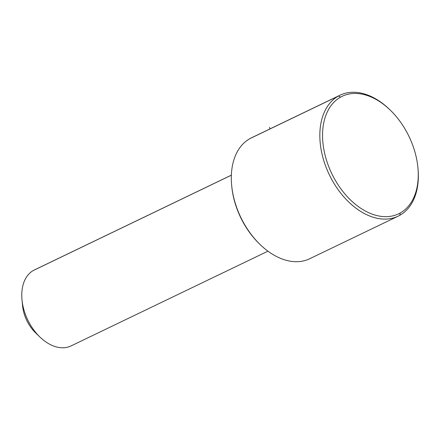 <?xml version="1.0" encoding="UTF-8"?>
<svg xmlns="http://www.w3.org/2000/svg" width="440" height="440" viewBox="0 0 440 440"><rect width="100%" height="100%" fill="white"/><g stroke="black" fill="none" stroke-linecap="round" stroke-linejoin="round"><path stroke-width="0.66" d="M267.944 251.174L71.027 345.934A42.18 27.731 -115.7 0 1 28.133 320.727A42.18 27.731 -115.7 0 1 33.44 270.446L231.363 175.197L33.44 270.446A42.18 27.731 -115.7 0 1 34.447 269.918L231.363 175.159M39.886 336.996L35.58 332.827A30.679 20.169 -115.7 0 1 22.572 305.8L22 299.838A42.18 27.731 64.3 0 0 39.886 336.996A42.18 27.731 64.3 0 0 72.039 345.411M33.44 270.446A42.18 27.731 64.3 0 0 22 299.838M22.413 303.083A30.679 20.169 64.3 0 0 37.604 334.648M231.715 185.917A65.186 42.851 64.3 0 0 259.76 244.184A65.186 42.851 -115.7 0 1 259.402 243.843A65.186 42.851 -115.7 0 1 231.764 186.406L231.666 185.411A67.106 44.115 64.3 0 0 260.117 244.536A67.106 44.115 64.3 0 0 311.273 257.923M253.121 137.088A67.106 44.115 64.3 0 0 249.865 138.655A67.106 44.115 64.3 0 0 231.666 185.411M417.907 167.563L418 168.559A67.106 44.115 -115.7 0 1 399.8 215.314L400.224 212.988A65.186 42.851 64.3 0 0 417.907 167.563A65.186 42.851 64.3 0 0 390.264 110.132A65.186 42.851 64.3 0 0 340.571 97.125A65.186 42.851 -115.7 0 1 407.825 134.085A65.186 42.851 -115.7 0 1 400.224 212.988A65.186 42.851 -115.7 0 1 332.976 176.028A65.186 42.851 -115.7 0 1 340.571 97.125L338.393 96.052L249.865 138.655A67.106 44.115 -115.7 0 1 251.471 137.819L339.999 95.216A67.106 44.115 64.3 0 0 338.393 96.052A67.106 44.115 64.3 0 0 329.951 176.049A67.106 44.115 64.3 0 0 398.2 216.15A67.106 44.115 64.3 0 0 399.8 215.314A67.106 44.115 64.3 0 0 417.951 168.053M389.911 109.786A67.106 44.115 64.3 0 0 339.999 95.216M398.2 216.15L309.666 258.753A67.106 44.115 -115.7 0 1 241.423 218.653A67.106 44.115 -115.7 0 1 249.865 138.655L338.393 96.052A67.106 44.115 -115.7 0 1 389.549 109.434L390.264 110.132M338.393 96.052L340.571 97.125A65.186 42.851 64.3 0 0 332.976 176.028A65.186 42.851 64.3 0 0 400.224 212.988L399.8 215.314A67.106 44.115 -115.7 0 1 330.572 177.276A67.106 44.115 -115.7 0 1 338.393 96.052M269.814 128.992L269.582 127.276M260.117 244.536L259.402 243.843"/></g></svg>
